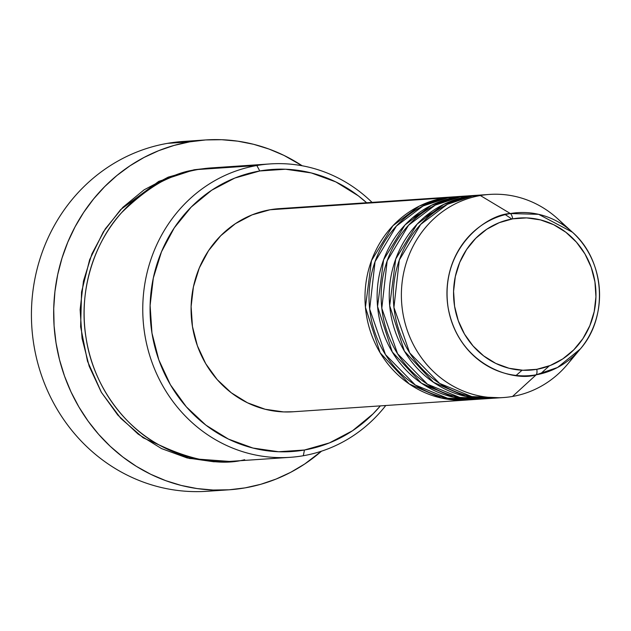 <?xml version="1.0" encoding="UTF-8"?>
<svg xmlns="http://www.w3.org/2000/svg" width="631" height="631" viewBox="0 0 631 631"><rect width="100%" height="100%" fill="white"/><g stroke="black" fill="none" stroke-linecap="round" stroke-linejoin="round"><path stroke-width="0.95" d="M485.539 194.79L472.272 196.083L480.357 195.531L510.345 213.546A5.655 2.019 80.1 0 1 512.711 218.839A76.241 71.177 -93.9 0 1 594.938 281.868A76.241 71.177 -93.9 0 1 536.807 369.316A76.241 71.177 -93.9 0 1 454.58 306.28A76.241 71.177 -93.9 0 1 512.711 218.839A5.655 2.019 -99.9 0 0 510.345 213.546C487.826 214.13 439.523 247.399 448.057 307.258C458.642 366.753 514.699 381.873 536.176 374.806A5.655 2.019 -99.9 0 0 536.807 369.316L522.886 370.247L509.036 368.259L495.792 363.417L483.661 355.908L473.108 346.025L464.534 334.146L458.28 320.722L454.58 306.28L453.579 291.364L455.314 276.559L459.715 262.425L466.617 249.505L475.75 238.297L486.769 229.234L499.247 222.664L512.711 218.839L526.633 217.9L540.483 219.896L553.726 224.739L565.857 232.247L576.411 242.13L584.984 254.009L591.239 267.426L594.938 281.868L595.94 296.783L594.205 311.596L589.804 325.73L582.902 338.65L573.768 349.85L562.749 358.913L550.271 365.483L536.807 369.316A5.655 2.019 80.1 0 1 536.176 374.806A81.707 76.28 -93.9 0 1 448.057 307.258A81.707 76.28 -93.9 0 1 510.345 213.546L480.357 195.531A101.796 95.036 86.1 0 0 402.752 312.282A101.796 95.036 86.1 0 0 512.538 396.449L536.176 374.806L512.538 396.449A101.796 95.036 -93.9 0 1 503.317 397.554A101.796 95.036 -93.9 0 1 402.081 307.36A101.796 95.036 -93.9 0 1 480.357 195.531L472.272 196.083A101.796 95.036 86.1 0 0 393.989 307.904A101.796 95.036 86.1 0 0 495.232 398.106L503.317 397.554M463.304 196.407L448.002 197.724A101.796 95.036 86.1 0 0 369.727 309.545A101.796 95.036 86.1 0 0 470.963 399.746L479.055 399.194A101.796 95.036 -93.9 0 1 377.811 309.001A101.796 95.036 -93.9 0 1 456.095 197.18L467.334 195.949A101.796 95.036 -93.9 0 0 465.315 196.067A101.796 95.036 -93.9 0 0 456.095 197.18L448.002 197.724L456.095 197.18L431.509 205.249L405.031 224.928L383.601 259.806L377.559 306.492L392.277 351.972L421.382 383.143L453.413 397.207L481.074 399.037A101.796 95.036 -93.9 0 1 479.055 399.194M475.435 195.586L460.141 196.904A101.796 95.036 86.1 0 0 381.858 308.725A101.796 95.036 86.1 0 0 483.101 398.926L491.186 398.374A101.796 95.036 -93.9 0 1 389.942 308.18A101.796 95.036 -93.9 0 1 468.226 196.359L479.473 195.129A101.796 95.036 -93.9 0 0 477.446 195.247A101.796 95.036 -93.9 0 0 468.226 196.359L460.141 196.904L468.226 196.359L443.64 204.428L417.162 224.108L395.732 258.986L389.69 305.672L404.408 351.151L433.521 382.323L465.544 396.386L493.205 398.216A101.796 95.036 -93.9 0 1 491.186 398.374M549.23 365.893L540.412 373.938M224.928 167.68L256.841 165.527L259.759 170.969A141.383 131.997 -93.9 0 1 366.627 202.74L358.321 195.831L335.826 181.909L311.257 172.926L285.575 169.234L259.759 170.969L234.795 178.06L211.661 190.246L191.225 207.055L174.282 227.838L161.489 251.793L153.325 278.003L150.107 305.467L151.968 333.121L158.831 359.907L170.425 384.792L186.319 406.821L205.887 425.152L228.39 439.073L252.952 448.049L278.634 451.749L304.45 450.013L303.322 455.732A147.039 137.274 86.1 0 0 385.786 405.504A147.039 137.274 -93.9 0 1 303.322 455.732L304.45 450.013A141.383 131.997 -93.9 0 1 151.968 333.121A141.383 131.997 -93.9 0 1 259.759 170.969L256.841 165.527A147.039 137.274 86.1 0 0 144.744 334.162A147.039 137.274 86.1 0 0 303.322 455.732A147.039 137.274 -93.9 0 1 290.008 457.333A147.039 137.274 -93.9 0 1 143.765 327.047A147.039 137.274 -93.9 0 1 256.841 165.527L198.197 169.487A147.039 137.274 86.1 0 0 85.13 331.015A147.039 137.274 86.1 0 0 231.364 461.3L290.008 457.333M218.081 490.129A175.323 163.674 -93.9 0 1 33.396 341.868A175.323 163.674 -93.9 0 1 167.444 143.363A175.323 163.674 86.1 0 0 32.623 335.952A175.323 163.674 86.1 0 0 206.984 491.289L229.227 489.79A175.323 163.674 -93.9 0 1 54.865 334.446A175.323 163.674 -93.9 0 1 189.686 141.857L167.444 143.363L189.686 141.857A175.323 163.674 -93.9 0 1 205.564 139.948A175.323 163.674 -93.9 0 1 302.17 165.764L284.005 155.423L269.027 149.058L253.552 144.286L237.721 141.163L221.702 139.711L205.635 139.94L189.686 141.857L174.006 145.445L158.736 150.659L144.034 157.458L130.041 165.772L116.893 175.521L104.707 186.61L93.609 198.931L83.694 212.379L75.081 226.805L67.832 242.083L62.019 258.063L57.705 274.588L54.936 291.498L53.722 308.638L54.092 325.841L56.033 342.933L59.519 359.749L64.536 376.139L71.019 391.946L78.914 407.003L88.143 421.169L98.617 434.317L110.236 446.314L122.887 457.041L136.446 466.404L150.785 474.307L165.772 480.672L181.247 485.444L197.069 488.568L213.097 490.027L229.156 489.79L245.112 487.873A175.323 163.674 -93.9 0 1 229.227 489.79M229.392 461.419L213.791 461.774L187.076 457.932L161.528 448.594L138.134 434.112L117.776 415.048L101.252 392.143L89.192 366.256L82.054 338.405L80.121 309.64L83.466 281.087L91.952 253.82L105.259 228.903L122.879 207.291L144.128 189.813L168.201 177.145L194.159 169.763L209.5 168.035M293.478 411.751L283.65 411.917L265.162 409.259L247.47 402.791L231.269 392.774L217.182 379.578L205.745 363.716L197.393 345.796L192.455 326.511L191.114 306.603L193.425 286.829L199.301 267.954L208.514 250.704L220.716 235.742L235.426 223.642L252.084 214.871L270.06 209.76A101.796 95.036 86.1 0 0 191.777 321.581A101.796 95.036 86.1 0 0 293.021 411.783L466.924 400.022A101.796 95.036 -93.9 0 1 365.68 309.821A101.796 95.036 -93.9 0 1 443.964 198L270.06 209.76L279.738 208.616M443.964 198A101.796 95.036 -93.9 0 1 453.184 196.888L279.281 208.648A101.796 95.036 86.1 0 0 270.06 209.76L443.964 198L419.37 206.069L392.9 225.748L371.47 260.627L365.428 307.313L380.138 352.792L409.251 383.964L441.274 398.027L468.943 399.857A101.796 95.036 -93.9 0 1 466.924 400.022M477.446 195.247L469.361 195.791A101.796 95.036 86.1 0 0 460.141 196.904L435.28 205.114L408.549 225.22L387.174 260.863L381.802 308.251L397.577 353.739L427.447 384.224L459.66 397.404L487.14 398.555M572.435 232.208A81.707 76.28 -93.9 0 1 580.331 348.959C608.741 316.715 604.932 260.343 572.435 232.208L538.629 214.327L510.345 213.546A81.707 76.28 -93.9 0 1 572.435 232.208L557.717 218.783A101.796 95.036 86.1 0 0 480.357 195.531A101.796 95.036 -93.9 0 1 489.577 194.427L481.492 194.971A101.796 95.036 86.1 0 0 472.272 196.083L447.411 204.294L420.68 224.399L399.305 260.043L393.933 307.423L409.708 352.918L439.578 383.403L471.799 396.583L499.271 397.735M489.577 194.427A101.796 95.036 -93.9 0 1 565.131 226.308M573.887 355.789A101.796 95.036 -93.9 0 1 512.538 396.449A101.796 95.036 86.1 0 0 567.553 364.245L580.331 348.959A81.707 76.28 -93.9 0 1 536.176 374.806L557.575 367.471L580.331 348.959M205.564 139.948L183.321 141.454A175.323 163.674 86.1 0 0 167.444 143.363A175.323 163.674 -93.9 0 1 194.466 141.107M321.479 451.197A175.323 163.674 -93.9 0 1 245.112 487.873L260.792 484.292L276.055 479.071L290.757 472.28L304.749 463.966L321.479 451.189M229.345 461.419L189.308 458.469L143.134 437.78L120.726 418.306L101.433 392.443L87.488 361.216L80.634 326.779L81.557 291.987L89.657 259.656L103.35 231.861L120.631 209.61L158.76 181.365L194.159 169.763L209.547 168.035M270.163 163.918A147.039 137.274 -93.9 0 1 372.045 202.377A147.039 137.274 86.1 0 0 256.841 165.527A147.039 137.274 -93.9 0 1 270.163 163.918L211.519 167.885A147.039 137.274 86.1 0 0 198.197 169.487C174.369 171.648 148.845 186.027 121.641 212.631C96.149 239.954 77.676 288.966 86.1 338.129C93.451 387.481 126.2 427.589 158.831 444.8C192.849 460.756 221.473 465.725 244.686 459.699M304.45 450.013L329.414 442.915L352.555 430.728L372.984 413.928L380.367 405.875A141.383 131.997 -93.9 0 1 304.45 450.013M453.184 196.888A101.796 95.036 -93.9 0 1 455.203 196.769M465.315 196.067L457.223 196.612A101.796 95.036 86.1 0 0 448.002 197.724L423.149 205.935L396.41 226.04L375.043 261.684L369.671 309.072L385.446 354.567L415.316 385.044L447.529 398.224L475.001 399.376M424.789 385.383L441.022 391.535M516.142 375.429L522.066 370.216M511.836 218.996L505.265 214.627M424.758 216.898L440.572 208.088M440.785 391.433L423.929 384.831M412.627 217.727L428.441 208.916"/></g></svg>
